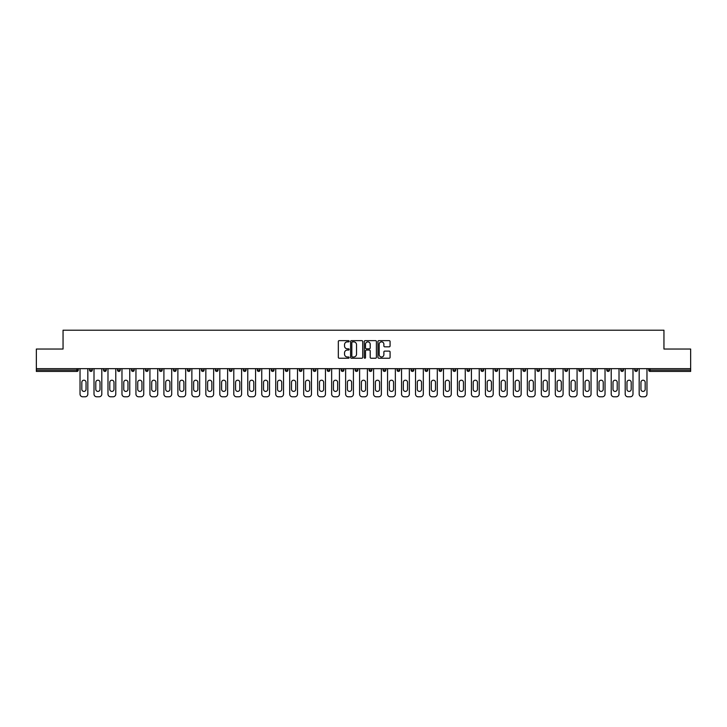 <?xml version="1.0" encoding="UTF-8"?>
<svg xmlns="http://www.w3.org/2000/svg" width="727" height="727" viewBox="0 0 727 727"><rect width="100%" height="100%" fill="white"/><g stroke="black" fill="none" stroke-linecap="round" stroke-linejoin="round"><path stroke-width="1.09" d="M349.16 341.254A0.618 0.618 0 0 0 348.551 340.636L339.2 340.636A0.881 0.881 0 0 0 338.328 341.517L338.328 357.348A0.881 0.881 0 0 0 339.2 358.229L348.551 358.229A0.618 0.618 0 0 0 349.16 357.611A0.618 0.618 0 0 0 348.551 356.993L347.342 356.993A2.817 2.817 0 0 1 344.525 354.185L344.525 352.859A2.817 2.817 0 0 1 347.342 350.05L348.551 350.05A0.618 0.618 0 0 0 349.16 349.433A0.618 0.618 0 0 0 348.551 348.815L347.342 348.815A2.817 2.817 0 0 1 344.525 345.997L344.525 344.68A2.817 2.817 0 0 1 347.342 341.872L348.551 341.872A0.618 0.618 0 0 0 349.16 341.254M389.209 346.834A0.881 0.881 0 0 0 390.081 345.961L390.081 341.517A0.881 0.881 0 0 0 389.209 340.636L378.822 340.636A0.881 0.881 0 0 0 377.949 341.517L377.949 357.348A0.881 0.881 0 0 0 378.822 358.229L389.209 358.229A0.881 0.881 0 0 0 390.081 357.348L390.081 351.986A0.881 0.881 0 0 0 389.209 351.105L384.765 351.105A0.881 0.881 0 0 0 383.883 351.986L383.883 354.64A2.354 2.354 0 0 1 381.53 356.993A2.354 2.354 0 0 1 379.176 354.64L379.176 344.216A2.354 2.354 0 0 1 381.53 341.872A2.354 2.354 0 0 1 383.883 344.216L383.883 345.961A0.881 0.881 0 0 0 384.765 346.834L389.209 346.834M36.35 368.653L36.35 349.033L63.049 349.033L63.049 330.212L663.951 330.212L663.951 349.033L690.65 349.033L690.65 368.653L36.35 368.653L36.35 370.088L76.944 370.088L76.944 368.653M362.728 341.517A0.881 0.881 0 0 0 361.855 340.636L351.468 340.636A0.881 0.881 0 0 0 350.596 341.517L350.596 357.348A0.881 0.881 0 0 0 351.468 358.229L361.855 358.229A0.881 0.881 0 0 0 362.728 357.348L362.728 341.517M365.145 340.636L375.532 340.636A0.881 0.881 0 0 1 376.404 341.517L376.404 357.348A0.881 0.881 0 0 1 375.532 358.229L371.088 358.229A0.881 0.881 0 0 1 370.207 357.348L370.207 350.923A0.881 0.881 0 0 0 369.325 350.05L366.381 350.05A0.881 0.881 0 0 0 365.499 350.923L365.499 357.611A0.618 0.618 0 0 1 364.881 358.229A0.618 0.618 0 0 1 364.272 357.611L364.272 341.517A0.881 0.881 0 0 1 365.145 340.636M78.289 368.653L78.289 370.088A1.345 1.345 0 0 1 76.944 371.433L36.35 371.433L36.35 370.088M690.65 368.653L690.65 371.433L650.056 371.433A1.345 1.345 0 0 1 648.711 370.088L648.711 368.653M92.265 368.653L92.265 370.088L89.575 370.088A1.345 1.345 0 0 0 90.92 371.433A1.345 1.345 0 0 1 89.575 370.088L89.575 368.653M76.944 371.433A1.345 1.345 0 0 0 78.289 370.088A1.345 1.345 0 0 1 76.944 371.433L76.944 370.088L78.289 370.088M103.552 368.653L103.552 370.088L103.552 368.653M106.242 368.653L106.242 370.088L106.242 368.653M120.219 368.653L120.219 370.088L117.529 370.088A1.345 1.345 0 0 0 118.874 371.433A1.345 1.345 0 0 1 117.529 370.088L117.529 368.653M131.514 368.653L131.514 370.088L131.514 368.653M134.195 368.653L134.195 370.088A1.345 1.345 0 0 1 132.859 371.433A1.345 1.345 0 0 1 131.514 370.088A1.345 1.345 0 0 0 132.859 371.433A1.345 1.345 0 0 0 134.195 370.088A1.345 1.345 0 0 1 132.859 371.433A1.345 1.345 0 0 1 131.514 370.088L134.195 370.088M145.491 370.088A1.345 1.345 0 0 0 146.836 371.433A1.345 1.345 0 0 0 148.181 370.088A1.345 1.345 0 0 1 146.836 371.433A1.345 1.345 0 0 0 148.181 370.088L148.181 368.653L148.181 370.088L145.491 370.088A1.345 1.345 0 0 0 146.836 371.433A1.345 1.345 0 0 1 145.491 370.088L145.491 368.653M162.157 368.653L162.157 370.088A1.345 1.345 0 0 1 160.812 371.433A1.345 1.345 0 0 1 159.467 370.088L159.467 368.653M174.789 371.433A1.345 1.345 0 0 0 176.134 370.088L176.134 368.653L176.134 370.088A1.345 1.345 0 0 1 174.789 371.433A1.345 1.345 0 0 1 173.444 370.088L173.444 368.653M190.11 368.653L190.11 370.088A1.345 1.345 0 0 1 188.766 371.433A1.345 1.345 0 0 1 187.421 370.088L187.421 368.653M204.096 368.653L204.096 370.088A1.345 1.345 0 0 1 202.751 371.433A1.345 1.345 0 0 1 201.406 370.088L201.406 368.653M216.728 371.433A1.345 1.345 0 0 0 218.073 370.088L218.073 368.653L218.073 370.088A1.345 1.345 0 0 1 216.728 371.433A1.345 1.345 0 0 1 215.383 370.088L215.383 368.653M232.049 368.653L232.049 370.088A1.345 1.345 0 0 1 230.704 371.433A1.345 1.345 0 0 1 229.359 370.088L229.359 368.653M246.026 368.653L246.026 370.088A1.345 1.345 0 0 1 244.681 371.433A1.345 1.345 0 0 1 243.336 370.088L243.336 368.653M260.002 368.653L260.002 370.088L257.322 370.088A1.345 1.345 0 0 0 258.658 371.433A1.345 1.345 0 0 1 257.322 370.088L257.322 368.653M273.988 368.653L273.988 370.088A1.345 1.345 0 0 1 272.643 371.433A1.345 1.345 0 0 1 271.298 370.088L271.298 368.653M287.965 368.653L287.965 370.088A1.345 1.345 0 0 1 286.62 371.433A1.345 1.345 0 0 1 285.275 370.088L285.275 368.653M301.941 368.653L301.941 370.088A1.345 1.345 0 0 1 300.596 371.433A1.345 1.345 0 0 1 299.251 370.088L299.251 368.653M314.573 371.433A1.345 1.345 0 0 0 315.918 370.088L315.918 368.653L315.918 370.088A1.345 1.345 0 0 1 314.573 371.433A1.345 1.345 0 0 1 313.228 370.088L313.228 368.653M329.894 368.653L329.894 370.088A1.345 1.345 0 0 1 328.549 371.433A1.345 1.345 0 0 1 327.214 370.088L327.214 368.653M343.88 368.653L343.88 370.088A1.345 1.345 0 0 1 342.535 371.433A1.345 1.345 0 0 1 341.19 370.088L341.19 368.653M355.167 368.653L355.167 370.088L355.167 368.653M357.857 368.653L357.857 370.088A1.345 1.345 0 0 1 356.512 371.433A1.345 1.345 0 0 1 355.167 370.088L357.857 370.088A1.345 1.345 0 0 1 356.512 371.433M369.143 368.653L369.143 370.088L369.143 368.653M371.833 368.653L371.833 370.088A1.345 1.345 0 0 1 370.488 371.433A1.345 1.345 0 0 1 369.143 370.088L371.833 370.088A1.345 1.345 0 0 1 370.488 371.433M383.12 368.653L383.12 370.088L383.12 368.653M385.81 368.653L385.81 370.088L385.81 368.653M397.106 368.653L397.106 370.088L397.106 368.653M399.786 368.653L399.786 370.088L399.786 368.653M413.772 368.653L413.772 370.088A1.345 1.345 0 0 1 412.427 371.433A1.345 1.345 0 0 1 411.082 370.088L411.082 368.653M427.749 368.653L427.749 370.088L425.059 370.088A1.345 1.345 0 0 0 426.404 371.433A1.345 1.345 0 0 1 425.059 370.088L425.059 368.653M441.725 368.653L441.725 370.088A1.345 1.345 0 0 1 440.38 371.433A1.345 1.345 0 0 1 439.035 370.088L439.035 368.653M453.012 368.653L453.012 370.088L453.012 368.653M455.702 368.653L455.702 370.088L455.702 368.653M469.678 368.653L469.678 370.088A1.345 1.345 0 0 1 468.342 371.433A1.345 1.345 0 0 1 466.998 370.088L466.998 368.653M483.664 368.653L483.664 370.088L480.974 370.088A1.345 1.345 0 0 0 482.319 371.433A1.345 1.345 0 0 1 480.974 370.088L480.974 368.653M497.641 368.653L497.641 370.088A1.345 1.345 0 0 1 496.296 371.433A1.345 1.345 0 0 1 494.951 370.088L494.951 368.653M511.617 368.653L511.617 370.088L508.927 370.088A1.345 1.345 0 0 0 510.272 371.433A1.345 1.345 0 0 1 508.927 370.088L508.927 368.653M525.594 368.653L525.594 370.088A1.345 1.345 0 0 1 524.249 371.433A1.345 1.345 0 0 1 522.904 370.088L522.904 368.653M539.579 368.653L539.579 370.088L536.889 370.088A1.345 1.345 0 0 0 538.234 371.433A1.345 1.345 0 0 1 536.889 370.088L536.889 368.653M553.556 368.653L553.556 370.088A1.345 1.345 0 0 1 552.211 371.433A1.345 1.345 0 0 1 550.866 370.088L550.866 368.653M567.533 368.653L567.533 370.088L564.843 370.088A1.345 1.345 0 0 0 566.188 371.433A1.345 1.345 0 0 1 564.843 370.088L564.843 368.653M581.509 368.653L581.509 370.088L578.819 370.088A1.345 1.345 0 0 0 580.164 371.433A1.345 1.345 0 0 1 578.819 370.088L578.819 368.653M595.486 368.653L595.486 370.088L592.805 370.088A1.345 1.345 0 0 0 594.141 371.433A1.345 1.345 0 0 1 592.805 370.088L592.805 368.653M609.471 368.653L609.471 370.088A1.345 1.345 0 0 1 608.126 371.433A1.345 1.345 0 0 1 606.781 370.088L606.781 368.653M623.448 368.653L623.448 370.088A1.345 1.345 0 0 1 622.103 371.433A1.345 1.345 0 0 1 620.758 370.088L620.758 368.653M637.425 368.653L637.425 370.088A1.345 1.345 0 0 1 636.08 371.433A1.345 1.345 0 0 1 634.735 370.088L634.735 368.653M92.265 370.088A1.345 1.345 0 0 1 90.92 371.433A1.345 1.345 0 0 0 92.265 370.088A1.345 1.345 0 0 1 90.92 371.433A1.345 1.345 0 0 1 89.575 370.088M104.897 371.433A1.345 1.345 0 0 1 103.552 370.088A1.345 1.345 0 0 0 104.897 371.433A1.345 1.345 0 0 0 106.242 370.088A1.345 1.345 0 0 1 104.897 371.433A1.345 1.345 0 0 1 103.552 370.088L106.242 370.088A1.345 1.345 0 0 1 104.897 371.433M120.219 370.088A1.345 1.345 0 0 1 118.874 371.433A1.345 1.345 0 0 0 120.219 370.088A1.345 1.345 0 0 1 118.874 371.433A1.345 1.345 0 0 1 117.529 370.088M258.658 371.433A1.345 1.345 0 0 0 260.002 370.088A1.345 1.345 0 0 1 258.658 371.433A1.345 1.345 0 0 1 257.322 370.088M384.465 371.433A1.345 1.345 0 0 1 383.12 370.088A1.345 1.345 0 0 0 384.465 371.433A1.345 1.345 0 0 0 385.81 370.088A1.345 1.345 0 0 1 384.465 371.433A1.345 1.345 0 0 1 383.12 370.088L385.81 370.088M398.451 371.433A1.345 1.345 0 0 1 397.106 370.088A1.345 1.345 0 0 0 398.451 371.433A1.345 1.345 0 0 0 399.786 370.088A1.345 1.345 0 0 1 398.451 371.433A1.345 1.345 0 0 1 397.106 370.088L399.786 370.088A1.345 1.345 0 0 1 398.451 371.433M427.749 370.088A1.345 1.345 0 0 1 426.404 371.433A1.345 1.345 0 0 0 427.749 370.088A1.345 1.345 0 0 1 426.404 371.433A1.345 1.345 0 0 1 425.059 370.088M454.357 371.433A1.345 1.345 0 0 1 453.012 370.088A1.345 1.345 0 0 0 454.357 371.433A1.345 1.345 0 0 0 455.702 370.088A1.345 1.345 0 0 1 454.357 371.433A1.345 1.345 0 0 1 453.012 370.088L455.702 370.088M482.319 371.433A1.345 1.345 0 0 0 483.664 370.088A1.345 1.345 0 0 1 482.319 371.433A1.345 1.345 0 0 1 480.974 370.088M511.617 370.088A1.345 1.345 0 0 1 510.272 371.433A1.345 1.345 0 0 0 511.617 370.088A1.345 1.345 0 0 1 510.272 371.433A1.345 1.345 0 0 1 508.927 370.088M538.234 371.433A1.345 1.345 0 0 0 539.579 370.088A1.345 1.345 0 0 1 538.234 371.433A1.345 1.345 0 0 1 536.889 370.088M552.211 371.433A1.345 1.345 0 0 0 553.556 370.088A1.345 1.345 0 0 1 552.211 371.433M566.188 371.433A1.345 1.345 0 0 0 567.533 370.088A1.345 1.345 0 0 1 566.188 371.433A1.345 1.345 0 0 1 564.843 370.088M580.164 371.433A1.345 1.345 0 0 0 581.509 370.088A1.345 1.345 0 0 1 580.164 371.433A1.345 1.345 0 0 1 578.819 370.088M594.141 371.433A1.345 1.345 0 0 0 595.486 370.088A1.345 1.345 0 0 1 594.141 371.433A1.345 1.345 0 0 1 592.805 370.088M636.08 371.433A1.345 1.345 0 0 0 637.425 370.088A1.345 1.345 0 0 1 636.08 371.433M650.056 368.653L650.056 371.433A1.345 1.345 0 0 1 648.711 370.088L690.65 370.088M352.441 341.872A0.618 0.618 0 0 0 351.823 342.481L351.823 356.384A0.618 0.618 0 0 0 352.441 356.993L353.713 356.993A2.817 2.817 0 0 0 356.53 354.185L356.53 344.68A2.817 2.817 0 0 0 353.713 341.872L352.441 341.872M370.207 344.262A2.354 2.354 0 0 0 367.853 341.908A2.354 2.354 0 0 0 365.499 344.262L365.499 347.933A0.881 0.881 0 0 0 366.381 348.815L369.325 348.815A0.881 0.881 0 0 0 370.207 347.933L370.207 344.262M87.831 368.653L87.831 394.098A2.69 2.69 0 0 1 85.141 396.788L82.724 396.788A2.69 2.69 0 0 1 80.034 394.098L80.034 368.653M81.824 382.32A2.108 2.108 0 0 1 83.932 380.212A2.108 2.108 0 0 1 86.04 382.32L86.04 389.308A2.108 2.108 0 0 1 83.932 391.408A2.108 2.108 0 0 1 81.824 389.308L81.824 382.32M101.807 368.653L101.807 394.098A2.69 2.69 0 0 1 99.117 396.788L96.7 396.788A2.69 2.69 0 0 1 94.01 394.098L94.01 368.653M95.8 382.32A2.108 2.108 0 0 1 97.909 380.212A2.108 2.108 0 0 1 100.017 382.32L100.017 389.308A2.108 2.108 0 0 1 97.909 391.408A2.108 2.108 0 0 1 95.8 389.308L95.8 382.32M115.784 368.653L115.784 394.098A2.69 2.69 0 0 1 113.094 396.788L110.677 396.788A2.69 2.69 0 0 1 107.987 394.098L107.987 368.653M109.786 382.32A2.108 2.108 0 0 1 111.885 380.212A2.108 2.108 0 0 1 113.994 382.32L113.994 389.308A2.108 2.108 0 0 1 111.885 391.408A2.108 2.108 0 0 1 109.786 389.308L109.786 382.32M129.76 368.653L129.76 394.098A2.69 2.69 0 0 1 127.08 396.788L124.653 396.788A2.69 2.69 0 0 1 121.972 394.098L121.972 368.653M123.763 382.32A2.108 2.108 0 0 1 125.862 380.212A2.108 2.108 0 0 1 127.97 382.32L127.97 389.308A2.108 2.108 0 0 1 125.862 391.408A2.108 2.108 0 0 1 123.763 389.308L123.763 382.32M143.746 368.653L143.746 394.098A2.69 2.69 0 0 1 141.056 396.788L138.639 396.788A2.69 2.69 0 0 1 135.949 394.098L135.949 368.653M137.739 382.32A2.108 2.108 0 0 1 139.848 380.212A2.108 2.108 0 0 1 141.947 382.32L141.947 389.308A2.108 2.108 0 0 1 139.848 391.408A2.108 2.108 0 0 1 137.739 389.308L137.739 382.32M157.723 368.653L157.723 394.098A2.69 2.69 0 0 1 155.033 396.788L152.615 396.788A2.69 2.69 0 0 1 149.926 394.098L149.926 368.653M151.716 382.32A2.108 2.108 0 0 1 153.824 380.212A2.108 2.108 0 0 1 155.932 382.32L155.932 389.308A2.108 2.108 0 0 1 153.824 391.408A2.108 2.108 0 0 1 151.716 389.308L151.716 382.32M171.699 368.653L171.699 394.098A2.69 2.69 0 0 1 169.009 396.788L166.592 396.788A2.69 2.69 0 0 1 163.902 394.098L163.902 368.653M165.692 382.32A2.108 2.108 0 0 1 167.801 380.212A2.108 2.108 0 0 1 169.909 382.32L169.909 389.308A2.108 2.108 0 0 1 167.801 391.408A2.108 2.108 0 0 1 165.692 389.308L165.692 382.32M185.676 368.653L185.676 394.098A2.69 2.69 0 0 1 182.986 396.788L180.569 396.788A2.69 2.69 0 0 1 177.879 394.098L177.879 368.653M179.678 382.32A2.108 2.108 0 0 1 181.777 380.212A2.108 2.108 0 0 1 183.886 382.32L183.886 389.308A2.108 2.108 0 0 1 181.777 391.408A2.108 2.108 0 0 1 179.678 389.308L179.678 382.32M199.652 368.653L199.652 394.098A2.69 2.69 0 0 1 196.972 396.788L194.545 396.788A2.69 2.69 0 0 1 191.864 394.098L191.864 368.653M193.655 382.32A2.108 2.108 0 0 1 195.754 380.212A2.108 2.108 0 0 1 197.862 382.32L197.862 389.308A2.108 2.108 0 0 1 195.754 391.408A2.108 2.108 0 0 1 193.655 389.308L193.655 382.32M213.638 368.653L213.638 394.098A2.69 2.69 0 0 1 210.948 396.788L208.531 396.788A2.69 2.69 0 0 1 205.841 394.098L205.841 368.653M207.631 382.32A2.108 2.108 0 0 1 209.739 380.212A2.108 2.108 0 0 1 211.839 382.32L211.839 389.308A2.108 2.108 0 0 1 209.739 391.408A2.108 2.108 0 0 1 207.631 389.308L207.631 382.32M227.615 368.653L227.615 394.098A2.69 2.69 0 0 1 224.925 396.788L222.507 396.788A2.69 2.69 0 0 1 219.818 394.098L219.818 368.653M221.608 382.32A2.108 2.108 0 0 1 223.716 380.212A2.108 2.108 0 0 1 225.824 382.32L225.824 389.308A2.108 2.108 0 0 1 223.716 391.408A2.108 2.108 0 0 1 221.608 389.308L221.608 382.32M241.591 368.653L241.591 394.098A2.69 2.69 0 0 1 238.901 396.788L236.484 396.788A2.69 2.69 0 0 1 233.794 394.098L233.794 368.653M235.584 382.32A2.108 2.108 0 0 1 237.693 380.212A2.108 2.108 0 0 1 239.801 382.32L239.801 389.308A2.108 2.108 0 0 1 237.693 391.408A2.108 2.108 0 0 1 235.584 389.308L235.584 382.32M255.568 368.653L255.568 394.098A2.69 2.69 0 0 1 252.878 396.788L250.461 396.788A2.69 2.69 0 0 1 247.771 394.098L247.771 368.653M249.57 382.32A2.108 2.108 0 0 1 251.669 380.212A2.108 2.108 0 0 1 253.778 382.32L253.778 389.308A2.108 2.108 0 0 1 251.669 391.408A2.108 2.108 0 0 1 249.57 389.308L249.57 382.32M269.544 368.653L269.544 394.098A2.69 2.69 0 0 1 266.864 396.788L264.437 396.788A2.69 2.69 0 0 1 261.756 394.098L261.756 368.653M263.547 382.32A2.108 2.108 0 0 1 265.655 380.212A2.108 2.108 0 0 1 267.754 382.32L267.754 389.308A2.108 2.108 0 0 1 265.655 391.408A2.108 2.108 0 0 1 263.547 389.308L263.547 382.32M283.53 368.653L283.53 394.098A2.69 2.69 0 0 1 280.84 396.788L278.423 396.788A2.69 2.69 0 0 1 275.733 394.098L275.733 368.653M277.523 382.32A2.108 2.108 0 0 1 279.631 380.212A2.108 2.108 0 0 1 281.731 382.32L281.731 389.308A2.108 2.108 0 0 1 279.631 391.408A2.108 2.108 0 0 1 277.523 389.308L277.523 382.32M297.507 368.653L297.507 394.098A2.69 2.69 0 0 1 294.817 396.788L292.399 396.788A2.69 2.69 0 0 1 289.709 394.098L289.709 368.653M291.5 382.32A2.108 2.108 0 0 1 293.608 380.212A2.108 2.108 0 0 1 295.716 382.32L295.716 389.308A2.108 2.108 0 0 1 293.608 391.408A2.108 2.108 0 0 1 291.5 389.308L291.5 382.32M311.483 368.653L311.483 394.098A2.69 2.69 0 0 1 308.793 396.788L306.376 396.788A2.69 2.69 0 0 1 303.686 394.098L303.686 368.653M305.476 382.32A2.108 2.108 0 0 1 307.585 380.212A2.108 2.108 0 0 1 309.693 382.32L309.693 389.308A2.108 2.108 0 0 1 307.585 391.408A2.108 2.108 0 0 1 305.476 389.308L305.476 382.32M325.46 368.653L325.46 394.098A2.69 2.69 0 0 1 322.77 396.788L320.353 396.788A2.69 2.69 0 0 1 317.663 394.098L317.663 368.653M319.462 382.32A2.108 2.108 0 0 1 321.561 380.212A2.108 2.108 0 0 1 323.669 382.32L323.669 389.308A2.108 2.108 0 0 1 321.561 391.408A2.108 2.108 0 0 1 319.462 389.308L319.462 382.32M339.445 368.653L339.445 394.098A2.69 2.69 0 0 1 336.755 396.788L334.329 396.788A2.69 2.69 0 0 1 331.648 394.098L331.648 368.653M333.439 382.32A2.108 2.108 0 0 1 335.547 380.212A2.108 2.108 0 0 1 337.646 382.32L337.646 389.308A2.108 2.108 0 0 1 335.547 391.408A2.108 2.108 0 0 1 333.439 389.308L333.439 382.32M353.422 368.653L353.422 394.098A2.69 2.69 0 0 1 350.732 396.788L348.315 396.788A2.69 2.69 0 0 1 345.625 394.098L345.625 368.653M347.415 382.32A2.108 2.108 0 0 1 349.523 380.212A2.108 2.108 0 0 1 351.632 382.32L351.632 389.308A2.108 2.108 0 0 1 349.523 391.408A2.108 2.108 0 0 1 347.415 389.308L347.415 382.32M367.399 368.653L367.399 394.098A2.69 2.69 0 0 1 364.709 396.788L362.291 396.788A2.69 2.69 0 0 1 359.601 394.098L359.601 368.653M361.392 382.32A2.108 2.108 0 0 1 363.5 380.212A2.108 2.108 0 0 1 365.608 382.32L365.608 389.308A2.108 2.108 0 0 1 363.5 391.408A2.108 2.108 0 0 1 361.392 389.308L361.392 382.32M381.375 368.653L381.375 394.098A2.69 2.69 0 0 1 378.685 396.788L376.268 396.788A2.69 2.69 0 0 1 373.578 394.098L373.578 368.653M375.368 382.32A2.108 2.108 0 0 1 377.477 380.212A2.108 2.108 0 0 1 379.585 382.32L379.585 389.308A2.108 2.108 0 0 1 377.477 391.408A2.108 2.108 0 0 1 375.368 389.308L375.368 382.32M395.352 368.653L395.352 394.098A2.69 2.69 0 0 1 392.671 396.788L390.245 396.788A2.69 2.69 0 0 1 387.555 394.098L387.555 368.653M389.354 382.32A2.108 2.108 0 0 1 391.453 380.212A2.108 2.108 0 0 1 393.561 382.32L393.561 389.308A2.108 2.108 0 0 1 391.453 391.408A2.108 2.108 0 0 1 389.354 389.308L389.354 382.32M409.337 368.653L409.337 394.098A2.69 2.69 0 0 1 406.647 396.788L404.23 396.788A2.69 2.69 0 0 1 401.54 394.098L401.54 368.653M403.331 382.32A2.108 2.108 0 0 1 405.439 380.212A2.108 2.108 0 0 1 407.538 382.32L407.538 389.308A2.108 2.108 0 0 1 405.439 391.408A2.108 2.108 0 0 1 403.331 389.308L403.331 382.32M423.314 368.653L423.314 394.098A2.69 2.69 0 0 1 420.624 396.788L418.207 396.788A2.69 2.69 0 0 1 415.517 394.098L415.517 368.653M417.307 382.32A2.108 2.108 0 0 1 419.415 380.212A2.108 2.108 0 0 1 421.524 382.32L421.524 389.308A2.108 2.108 0 0 1 419.415 391.408A2.108 2.108 0 0 1 417.307 389.308L417.307 382.32M437.29 368.653L437.29 394.098A2.69 2.69 0 0 1 434.601 396.788L432.183 396.788A2.69 2.69 0 0 1 429.493 394.098L429.493 368.653M431.284 382.32A2.108 2.108 0 0 1 433.392 380.212A2.108 2.108 0 0 1 435.5 382.32L435.5 389.308A2.108 2.108 0 0 1 433.392 391.408A2.108 2.108 0 0 1 431.284 389.308L431.284 382.32M451.267 368.653L451.267 394.098A2.69 2.69 0 0 1 448.577 396.788L446.16 396.788A2.69 2.69 0 0 1 443.47 394.098L443.47 368.653M445.269 382.32A2.108 2.108 0 0 1 447.369 380.212A2.108 2.108 0 0 1 449.477 382.32L449.477 389.308A2.108 2.108 0 0 1 447.369 391.408A2.108 2.108 0 0 1 445.269 389.308L445.269 382.32M465.244 368.653L465.244 394.098A2.69 2.69 0 0 1 462.563 396.788L460.136 396.788A2.69 2.69 0 0 1 457.456 394.098L457.456 368.653M459.246 382.32A2.108 2.108 0 0 1 461.345 380.212A2.108 2.108 0 0 1 463.453 382.32L463.453 389.308A2.108 2.108 0 0 1 461.345 391.408A2.108 2.108 0 0 1 459.246 389.308L459.246 382.32M479.229 368.653L479.229 394.098A2.69 2.69 0 0 1 476.539 396.788L474.122 396.788A2.69 2.69 0 0 1 471.432 394.098L471.432 368.653M473.222 382.32A2.108 2.108 0 0 1 475.331 380.212A2.108 2.108 0 0 1 477.43 382.32L477.43 389.308A2.108 2.108 0 0 1 475.331 391.408A2.108 2.108 0 0 1 473.222 389.308L473.222 382.32M493.206 368.653L493.206 394.098A2.69 2.69 0 0 1 490.516 396.788L488.099 396.788A2.69 2.69 0 0 1 485.409 394.098L485.409 368.653M487.199 382.32A2.108 2.108 0 0 1 489.307 380.212A2.108 2.108 0 0 1 491.416 382.32L491.416 389.308A2.108 2.108 0 0 1 489.307 391.408A2.108 2.108 0 0 1 487.199 389.308L487.199 382.32M507.182 368.653L507.182 394.098A2.69 2.69 0 0 1 504.493 396.788L502.075 396.788A2.69 2.69 0 0 1 499.385 394.098L499.385 368.653M501.176 382.32A2.108 2.108 0 0 1 503.284 380.212A2.108 2.108 0 0 1 505.392 382.32L505.392 389.308A2.108 2.108 0 0 1 503.284 391.408A2.108 2.108 0 0 1 501.176 389.308L501.176 382.32M521.159 368.653L521.159 394.098A2.69 2.69 0 0 1 518.469 396.788L516.052 396.788A2.69 2.69 0 0 1 513.362 394.098L513.362 368.653M515.161 382.32A2.108 2.108 0 0 1 517.26 380.212A2.108 2.108 0 0 1 519.369 382.32L519.369 389.308A2.108 2.108 0 0 1 517.26 391.408A2.108 2.108 0 0 1 515.161 389.308L515.161 382.32M535.136 368.653L535.136 394.098A2.69 2.69 0 0 1 532.455 396.788L530.028 396.788A2.69 2.69 0 0 1 527.348 394.098L527.348 368.653M529.138 382.32A2.108 2.108 0 0 1 531.246 380.212A2.108 2.108 0 0 1 533.345 382.32L533.345 389.308A2.108 2.108 0 0 1 531.246 391.408A2.108 2.108 0 0 1 529.138 389.308L529.138 382.32M549.121 368.653L549.121 394.098A2.69 2.69 0 0 1 546.431 396.788L544.014 396.788A2.69 2.69 0 0 1 541.324 394.098L541.324 368.653M543.114 382.32A2.108 2.108 0 0 1 545.223 380.212A2.108 2.108 0 0 1 547.322 382.32L547.322 389.308A2.108 2.108 0 0 1 545.223 391.408A2.108 2.108 0 0 1 543.114 389.308L543.114 382.32M563.098 368.653L563.098 394.098A2.69 2.69 0 0 1 560.408 396.788L557.991 396.788A2.69 2.69 0 0 1 555.301 394.098L555.301 368.653M557.091 382.32A2.108 2.108 0 0 1 559.199 380.212A2.108 2.108 0 0 1 561.308 382.32L561.308 389.308A2.108 2.108 0 0 1 559.199 391.408A2.108 2.108 0 0 1 557.091 389.308L557.091 382.32M577.074 368.653L577.074 394.098A2.69 2.69 0 0 1 574.385 396.788L571.967 396.788A2.69 2.69 0 0 1 569.277 394.098L569.277 368.653M571.068 382.32A2.108 2.108 0 0 1 573.176 380.212A2.108 2.108 0 0 1 575.284 382.32L575.284 389.308A2.108 2.108 0 0 1 573.176 391.408A2.108 2.108 0 0 1 571.068 389.308L571.068 382.32M591.051 368.653L591.051 394.098A2.69 2.69 0 0 1 588.361 396.788L585.944 396.788A2.69 2.69 0 0 1 583.254 394.098L583.254 368.653M585.053 382.32A2.108 2.108 0 0 1 587.152 380.212A2.108 2.108 0 0 1 589.261 382.32L589.261 389.308A2.108 2.108 0 0 1 587.152 391.408A2.108 2.108 0 0 1 585.053 389.308L585.053 382.32M605.028 368.653L605.028 394.098A2.69 2.69 0 0 1 602.347 396.788L599.92 396.788A2.69 2.69 0 0 1 597.24 394.098L597.24 368.653M599.03 382.32A2.108 2.108 0 0 1 601.138 380.212A2.108 2.108 0 0 1 603.237 382.32L603.237 389.308A2.108 2.108 0 0 1 601.138 391.408A2.108 2.108 0 0 1 599.03 389.308L599.03 382.32M619.013 368.653L619.013 394.098A2.69 2.69 0 0 1 616.323 396.788L613.906 396.788A2.69 2.69 0 0 1 611.216 394.098L611.216 368.653M613.006 382.32A2.108 2.108 0 0 1 615.115 380.212A2.108 2.108 0 0 1 617.214 382.32L617.214 389.308A2.108 2.108 0 0 1 615.115 391.408A2.108 2.108 0 0 1 613.006 389.308L613.006 382.32M632.99 368.653L632.99 394.098A2.69 2.69 0 0 1 630.3 396.788L627.883 396.788A2.69 2.69 0 0 1 625.193 394.098L625.193 368.653M626.983 382.32A2.108 2.108 0 0 1 629.091 380.212A2.108 2.108 0 0 1 631.2 382.32L631.2 389.308A2.108 2.108 0 0 1 629.091 391.408A2.108 2.108 0 0 1 626.983 389.308L626.983 382.32M646.966 368.653L646.966 394.098A2.69 2.69 0 0 1 644.276 396.788L641.859 396.788A2.69 2.69 0 0 1 639.169 394.098L639.169 368.653M640.96 382.32A2.108 2.108 0 0 1 643.068 380.212A2.108 2.108 0 0 1 645.176 382.32L645.176 389.308A2.108 2.108 0 0 1 643.068 391.408A2.108 2.108 0 0 1 640.96 389.308L640.96 382.32M160.812 371.433A1.345 1.345 0 0 0 162.157 370.088L159.467 370.088M176.134 370.088L173.444 370.088M188.766 371.433A1.345 1.345 0 0 0 190.11 370.088L187.421 370.088M202.751 371.433A1.345 1.345 0 0 0 204.096 370.088L201.406 370.088M218.073 370.088L215.383 370.088M230.704 371.433A1.345 1.345 0 0 0 232.049 370.088L229.359 370.088M244.681 371.433A1.345 1.345 0 0 0 246.026 370.088L243.336 370.088M272.643 371.433A1.345 1.345 0 0 0 273.988 370.088L271.298 370.088M286.62 371.433A1.345 1.345 0 0 0 287.965 370.088L285.275 370.088M300.596 371.433A1.345 1.345 0 0 0 301.941 370.088L299.251 370.088M315.918 370.088L313.228 370.088M328.549 371.433A1.345 1.345 0 0 0 329.894 370.088L327.214 370.088M342.535 371.433A1.345 1.345 0 0 0 343.88 370.088L341.19 370.088M412.427 371.433A1.345 1.345 0 0 0 413.772 370.088L411.082 370.088M440.38 371.433A1.345 1.345 0 0 0 441.725 370.088L439.035 370.088M468.342 371.433A1.345 1.345 0 0 0 469.678 370.088L466.998 370.088M496.296 371.433A1.345 1.345 0 0 0 497.641 370.088L494.951 370.088M524.249 371.433A1.345 1.345 0 0 0 525.594 370.088L522.904 370.088M553.556 370.088L550.866 370.088M608.126 371.433A1.345 1.345 0 0 0 609.471 370.088L606.781 370.088M622.103 371.433A1.345 1.345 0 0 0 623.448 370.088L620.758 370.088M637.425 370.088L634.735 370.088M650.056 371.433A1.345 1.345 0 0 1 648.711 370.088"/></g></svg>

